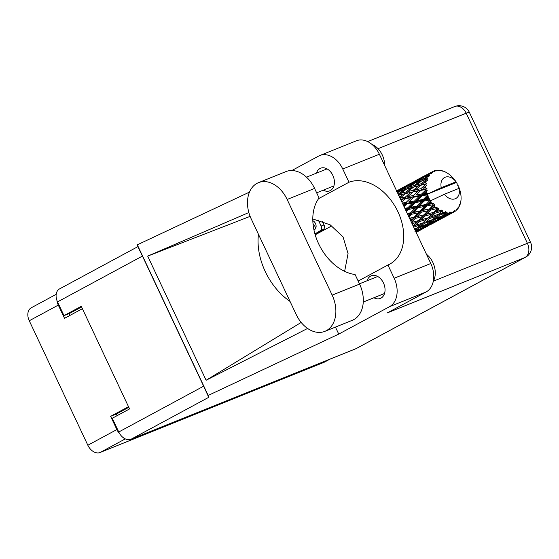 <?xml version="1.0" encoding="UTF-8"?>
<svg xmlns="http://www.w3.org/2000/svg" width="559" height="559" viewBox="0 0 559 559"><rect width="100%" height="100%" fill="white"/><g stroke="black" fill="none" stroke-linecap="round" stroke-linejoin="round"><path stroke-width="0.84" d="M315.73 228.247A11.453 8.015 61.6 0 0 315.227 227.066A11.453 8.015 61.6 0 0 313.005 223.579M191.248 415.051L196.132 413.045M182.311 418.614L198.466 412.102M218.73 403.947L234.885 397.442M329.894 359.185L324.43 362.134A11.362 7.945 -118.4 0 1 323.864 362.4L100.061 452.517A11.362 7.945 -118.4 0 1 87.84 445.237L29.264 320.761A11.362 7.945 -118.4 0 1 31.262 307.785L56.186 294.334M241.928 394.605L251.222 390.86M212.693 406.47L216.675 404.772M212.804 406.7L198.983 412.269L200.52 411.277M128.801 407.308L116.363 414.016L110.64 416.322L116.866 429.571A11.362 7.945 61.6 0 0 119.682 433.714M110.64 416.322L128.507 406.686M56.948 300.511A11.362 7.945 61.6 0 0 58.297 305.095L64.523 318.337L82.397 308.694M116.363 414.016L117.131 415.644M69.099 313.578L69.959 315.402M316.646 234.032A11.453 8.015 61.6 0 0 316.673 233.452M228.016 400.209L233.313 398.287M209.52 407.658L214.293 405.736M324.863 331.354L352.303 320.3A28.586 20.362 -111.9 0 0 353.777 319.608A28.586 20.362 -111.9 0 0 359.598 284.091L355.098 274.532A45.803 32.052 61.6 0 1 318.595 243.703A45.803 32.052 61.6 0 1 319.077 197.977L314.577 188.418A28.586 20.362 -111.9 0 0 285.928 171.599L258.489 182.653A28.586 20.362 -111.9 0 0 251.194 218.862L296.214 314.535A28.586 20.362 -111.9 0 0 324.863 331.354A28.586 20.362 -111.9 0 0 326.337 330.662A28.586 20.362 -111.9 0 0 332.158 295.138L287.137 199.465A28.586 20.362 -111.9 0 0 258.489 182.653M371.959 144.404A18.321 13.053 68.1 0 1 384.655 165.45M426.44 254.247A18.321 13.053 68.1 0 1 433.337 281.086M373.922 297.751A12.186 8.678 -111.9 0 0 380.358 298.415A12.186 8.678 -111.9 0 0 380.986 298.122A12.186 8.678 -111.9 0 0 383.67 283.42A12.186 8.678 -111.9 0 0 371.253 275.811A12.186 8.678 -111.9 0 0 370.624 276.104A12.186 8.678 -111.9 0 0 367.074 280.751M323.291 190.158A12.186 8.678 -111.9 0 0 329.726 190.829A12.186 8.678 -111.9 0 0 330.355 190.528A12.186 8.678 -111.9 0 0 333.038 175.833A12.186 8.678 -111.9 0 0 320.621 168.217A12.186 8.678 -111.9 0 0 320 168.518A12.186 8.678 -111.9 0 0 316.443 173.164M319.804 155.521L356.425 140.777A22.905 16.316 68.1 0 1 379.379 154.249L342.758 169A22.905 16.316 -111.9 0 0 319.804 155.521A22.905 16.316 -111.9 0 0 318.623 156.08L291.826 170.537M355.964 348.683L525.09 257.419A11.362 7.945 -118.4 0 0 525.656 257.154L356.53 348.418A11.362 7.945 -118.4 0 1 355.964 348.683L130.974 439.283A11.362 7.945 -118.4 0 1 118.746 432.002L203.658 386.185L208.738 397.323L208.193 395.444L338.747 334.093L389.504 306.702A22.905 16.316 -111.9 0 0 394.165 278.242L430.793 263.499L379.379 154.249M430.793 263.499A22.905 16.316 68.1 0 1 426.126 291.959L387.303 312.907L525.09 257.419A11.362 8.092 68.1 0 0 527.403 243.305L466.178 113.204L378.045 148.694M394.165 278.242L387.932 265.001L358.172 281.058M338.747 334.093L335.449 327.092M248.853 212.553L147.688 256.113L206.11 380.26L307.597 328.44M208.193 395.444L137.311 244.821L249.454 192.114M318.588 198.648L348.991 182.241L342.758 169M203.658 386.185L142.433 256.078L57.528 301.895L63.992 315.632L69.959 313.236L81.579 306.961M57.528 301.895A11.362 7.945 -118.4 0 1 59.527 288.919L137.849 246.659L137.311 244.821M118.746 432.002L112.282 418.258L129.562 408.936L81.272 306.311L63.992 315.632M323.242 229.476L323.619 230.273M137.856 246.694L142.433 256.078M387.932 265.001A45.803 32.052 61.6 0 0 389.854 264.079A45.803 32.052 61.6 0 0 397.267 210.387A45.803 32.052 61.6 0 0 348.991 182.241M344.63 271.339L348.061 253.583L343.037 236.89L330.124 224.802L312.802 218.96M258.454 234.284A56.801 39.738 61.6 0 0 290.058 301.448M147.688 256.113L250.125 216.368M301.168 322.438L206.11 380.26M314.934 233.921L320.475 230.567A3.661 2.613 -111.9 0 0 321.146 226.06L318.344 220.106M313.955 229.938L314.458 229.665A4.947 3.522 -111.9 0 0 316.01 225.2A4.947 3.522 -111.9 0 0 312.83 220.728M315.073 234.417L323.34 229.414A3.661 2.613 -111.9 0 0 324.003 224.907L322.305 221.294M426.112 198.948L428.019 196.964A22.905 16.022 61.6 0 0 428.369 197.732A22.905 16.022 61.6 0 0 428.739 198.487L426.112 198.948L424.295 200.01L408.58 216.291M410.676 207.277L415.197 202.603L421.297 201.547L416.881 206.18L410.676 207.277L408.867 208.339L406.141 211.12M432.407 171.571A22.905 16.022 61.6 0 0 432.107 171.732L432.407 171.571A22.905 16.022 61.6 0 1 433.155 171.201L434.832 171.424L434.336 170.747A22.905 16.022 61.6 0 1 434.664 170.649L436.034 171.061L435.908 170.362A22.905 16.022 61.6 0 1 437.117 170.215L438.731 170.733L438.452 170.188A22.905 16.022 61.6 0 1 438.808 170.202L440.059 170.788L440.171 170.341L439.786 170.656M431.059 172.424A22.905 16.022 61.6 0 0 430.786 172.633L420.948 177.909L431.059 172.424L432.498 172.619L432.107 171.732M429.829 173.472A22.905 16.022 61.6 0 0 429.012 174.359L427.153 175.121L429.829 173.472L431.506 173.374L430.786 172.633M428.222 175.414A22.905 16.022 61.6 0 0 428.026 175.708L422.702 179.369L418.146 180.941L424.316 176.91L428.222 175.414L429.675 175.358L429.012 174.359M427.349 176.889A22.905 16.022 61.6 0 0 426.81 178.076L424.812 178.691L427.349 176.889L428.956 176.462L428.026 175.708M426.328 179.425A22.905 16.022 61.6 0 0 426.217 179.795L421.213 183.715L416.301 184.994L422.129 180.634L427.747 179.104L426.81 178.076M425.874 181.242A22.905 16.022 61.6 0 0 425.644 182.653L423.484 183.156L427.342 180.48L426.217 179.795M425.504 184.211A22.905 16.022 61.6 0 0 425.483 184.631L420.815 188.718L415.519 189.801L420.969 185.218L426.831 183.625L425.644 182.653M425.483 186.252A22.905 16.022 61.6 0 0 425.581 187.796L423.261 188.236L426.762 185.197L425.483 184.631M425.797 189.466A22.905 16.022 61.6 0 0 425.867 189.913L421.535 194.071L415.861 195.07L420.92 190.367L425.797 189.466L426.978 188.635L425.581 187.796M426.217 191.604A22.905 16.022 61.6 0 0 426.636 193.183L424.155 193.617L427.258 190.298L425.867 189.913M428.152 193.805L441.254 187.656A11.907 8.336 61.6 0 1 445.132 177.238A11.907 8.336 61.6 0 1 456.011 181.717L456.444 182.486L427.467 194.155L428.152 193.805L426.636 193.183M441.254 187.656L456.081 181.794L454.97 180.298M440.171 170.341A22.905 16.022 61.6 0 1 441.47 170.586L442.861 170.977A22.905 16.022 61.6 0 1 443.238 171.103L444.636 171.655A22.905 16.022 61.6 0 1 445.935 172.284L447.305 173.073A22.905 16.022 61.6 0 1 447.668 173.297L449.003 174.233A22.905 16.022 61.6 0 1 450.226 175.205L451.49 176.337A22.905 16.022 61.6 0 1 451.819 176.658L453.021 177.909A22.905 16.022 61.6 0 1 454.09 179.159L455.166 180.571M442.861 170.977L442.497 171.103M438.452 170.188L437.837 170.439M460.539 201.904L460.784 201.715A22.905 16.022 61.6 0 0 460.847 201.31L461.021 199.766A22.905 16.022 61.6 0 0 461.091 198.277L461.049 196.649A22.905 16.022 61.6 0 0 461.021 196.209L460.847 194.546A22.905 16.022 61.6 0 0 460.588 192.967L460.204 191.283A22.905 16.022 61.6 0 0 460.085 190.829L459.568 189.145A22.905 16.022 61.6 0 0 459.561 189.11A22.905 16.022 61.6 0 0 458.995 187.579L458.045 186.958L458.296 185.937A22.905 16.022 61.6 0 0 458.087 185.504L457.115 184.98L457.269 183.904A22.905 16.022 61.6 0 0 456.444 182.486M427.188 194.867A22.905 16.022 61.6 0 0 427.349 195.315L423.331 199.43L417.293 200.471L421.989 195.762L427.188 194.867L427.467 194.155M428.019 196.964L428.299 195.964L427.349 195.315M429.585 200.066A22.905 16.022 61.6 0 0 429.829 200.485L426.084 204.468L419.732 205.656L424.092 201.058L429.585 200.066L429.717 198.983L428.739 198.487M459.561 189.11L459.128 188.334L444.37 194.28L430.584 200.779L429.829 200.485M444.37 194.28A11.907 8.336 61.6 0 0 455.257 198.752A11.907 8.336 61.6 0 0 459.128 188.334M430.786 202.002A22.905 16.022 61.6 0 0 431.751 203.364L428.998 203.909L430.786 202.002L431.269 200.422M432.848 204.748A22.905 16.022 61.6 0 0 433.155 205.104L429.626 208.863L423.03 210.31L427.118 205.922L432.848 204.748L433.435 203.42L431.751 203.364M434.329 206.383A22.905 16.022 61.6 0 0 435.489 207.508L432.645 208.172L434.329 206.383L434.56 204.734L433.155 205.104M436.768 208.605A22.905 16.022 61.6 0 0 437.11 208.884L433.735 212.343L426.964 214.125L430.856 210.058L436.768 208.605L437.131 207.228L435.489 207.508M438.445 209.849A22.905 16.022 61.6 0 0 439.716 210.659L436.817 211.484L438.445 209.849L438.417 208.248L437.11 208.884M439.542 215.152L445.558 212.965A22.905 16.022 61.6 0 0 445.921 213.035L442.588 215.732L435.768 218.387L439.542 215.152L438.836 214.104L431.303 216.878L435.091 213.203L441.093 211.407L441.247 210.044L439.716 210.659M441.093 211.407A22.905 16.022 61.6 0 0 441.463 211.582L437.921 214.908M442.854 212.175A22.905 16.022 61.6 0 0 444.167 212.623L441.254 213.629L442.854 212.175L442.616 210.708L441.463 211.582M445.558 212.965L445.537 211.693L444.167 212.623M447.298 213.217A22.905 16.022 61.6 0 0 448.563 213.272L445.67 214.481L447.298 213.217L446.9 211.959L445.921 213.035M449.876 213.196A22.905 16.022 61.6 0 0 450.219 213.154L446.781 215.439L440.08 218.555L443.937 215.788L449.876 213.196L449.716 212.071L448.563 213.272M451.483 212.909A22.905 16.022 61.6 0 0 452.622 212.567L449.799 213.971L451.483 212.909L450.987 211.91L450.219 213.154M453.782 212.071A22.905 16.022 61.6 0 0 454.083 211.924L443.965 217.381L453.782 212.071L453.524 211.141L452.622 212.567M454.139 211.777L455.159 211.274L454.628 210.575L454.083 211.924M455.159 211.274A22.905 16.022 61.6 0 0 456.102 210.554L456.724 208.982L457.031 209.674A22.905 16.022 61.6 0 0 457.262 209.422L457.59 208.039L458.087 208.402A22.905 16.022 61.6 0 0 458.771 207.354L459.121 205.712L459.414 206.145A22.905 16.022 61.6 0 0 459.568 205.81L459.694 204.461L460.085 204.489A22.905 16.022 61.6 0 0 460.469 203.176L460.784 201.715M459.68 204.601L460.085 204.489M458.967 206.467L459.414 206.145M424.526 227.813L428.453 225.724M416.12 232.32L423.701 228.31L416.155 232.39M457.451 208.64L458.087 208.402M456.27 210.142L457.031 209.674M439.947 219.491L443.895 217.388M429.71 225.074L439.136 219.98L429.71 225.074M425.539 227.282L418.936 230.629L422.863 228.093L429.55 224.9L425.539 227.282M415.658 231.335L419.823 229.49L415.903 232.097M420.613 228.673L419.823 229.49M417.908 230.79L418.936 230.629M422.863 228.093L421.954 227.331M430.018 224.397L429.55 224.9M428.117 225.773L428.515 225.71M440.981 218.953L434.371 222.3L438.305 219.764L444.992 216.571L440.981 218.953M431.345 223.768L424.637 226.891L428.501 224.117L435.251 221.161L431.345 223.768M415.358 230.706L418.607 228.135L425.42 225.41L421.57 228.254L414.806 231.133M414.827 229.574L415.512 229.316L414.932 229.798M416.937 227.974L415.512 229.316M418.607 228.135L417.818 227.171L420.326 226.716L424.106 223.481L430.94 220.987L427.153 224.061L420.326 226.716M426.531 224.313L425.42 225.41M423.128 227.122L424.637 226.891M428.501 224.117L427.649 223.244M436.041 220.344L435.251 221.161M433.344 222.454L434.371 222.3M438.305 219.764L437.39 219.002M445.46 216.067L444.992 216.571M443.56 217.444L443.965 217.381M437.012 219.925L430.241 222.803L434.043 219.806L440.862 217.074L437.012 219.925M413.723 227.227L420.997 224.564L417.224 227.869L414.492 228.855M414.149 226.828L413.534 225.717L413.171 226.053M412.046 223.663L416.56 222.412L413.157 226.025M424.106 223.481L423.401 222.433L422.513 223.209M422.709 223.006L415.861 225.207L419.655 221.532L426.475 219.484L420.997 224.564M432.373 219.645L430.94 220.987M428.348 223.118L430.241 222.803M434.043 219.806L433.253 218.835L435.768 218.387M441.966 215.984L440.862 217.074M438.57 218.793L440.08 218.555M443.937 215.788L443.077 214.915M448.779 214.132L449.799 213.971M432.659 219.54L425.818 221.958L429.585 218.499L436.439 216.228L432.659 219.54M419.655 221.532L419.145 220.372L413.534 225.717L415.861 225.207M418.3 220.665L411.522 222.461L415.428 218.387L422.143 216.731L418.3 220.665L419.145 220.372L416.56 222.412M429.585 218.499L428.97 217.388L423.401 222.433L425.818 221.958M428.201 217.828L421.381 219.813L425.21 215.935L432.002 214.083L426.475 219.484M437.445 215.327L436.439 216.228M443.776 214.789L445.67 214.481M410.145 219.617L412.388 219.107L410.725 220.861M415.428 218.387L415.141 217.192L410.998 221.434M408.978 217.144L411.683 214.251L418.202 212.909L414.191 217.192L415.141 217.192L412.388 219.107M425.21 215.935L424.805 214.747L419.145 220.372L421.381 219.813M423.904 214.901L417.21 216.501L421.193 212.266L427.831 210.771L423.904 214.901L424.805 214.747L422.143 216.731M435.091 213.203L434.574 212.043L428.97 217.388L431.303 216.878M433.735 212.343L434.574 212.043L432.002 214.083M442.616 210.708L438.836 214.104L441.254 213.629M414.191 217.192L409.488 218.234M407.965 214.991L408.748 214.838L408.175 215.446M411.683 214.251L411.641 213.098L408.748 214.838M421.193 212.266L421.025 211.078L415.141 217.192L417.21 216.501M420.054 210.932L413.569 212.231L417.783 207.731L424.183 206.502L420.054 210.932L421.025 211.078L418.202 212.909M430.856 210.058L430.57 208.863L424.805 214.747L426.964 214.125M429.626 208.863L430.57 208.863L427.831 210.771M438.417 208.248L434.574 212.043L436.817 211.484M406.428 211.728L408.664 209.38L414.911 208.262L410.655 212.797L407.238 213.447M408.664 209.38L408.867 208.339L405.855 209.877M410.655 212.797L411.641 213.098L413.569 212.231M417.783 207.731L417.859 206.62L414.911 208.262M427.118 205.922L427.069 204.769L421.025 211.078L423.03 210.31M426.084 204.468L427.069 204.769L424.183 206.502M434.56 204.734L430.57 208.863L432.645 208.172M404.024 206.613L406.554 204.084L412.465 203.078L407.895 207.759L404.814 208.29M403.116 204.678L403.905 204.545L403.319 205.118M406.554 204.084L406.987 203.217L403.857 206.257M401.872 202.044L405.492 198.697L411.033 197.676L406.107 202.4L406.987 203.217L403.905 204.545M407.895 207.759L408.867 208.339L405.163 209.031M415.197 202.603L415.519 201.638L408.867 208.339L417.859 206.62L419.732 205.656M414.582 200.94L408.727 201.946L413.597 197.222L419.341 196.216L414.582 200.94L415.519 201.638L412.465 203.078M416.881 206.18L417.859 206.62L427.069 204.769L428.998 203.909M424.092 201.058L424.295 200.01L421.297 201.547M431.206 200.457L427.069 204.769L433.435 203.42M406.107 202.4L402.354 203.057M400.733 199.612L403.011 199.165L401.264 200.751M405.492 198.697L401.816 201.932M405.387 197.047L400.076 198.138L405.534 193.547L410.697 192.408L405.387 197.047L406.134 198.054L403.011 199.165M413.597 197.222L408.727 201.946M413.318 195.538L407.832 196.565L413.087 191.905L418.446 190.836L413.318 195.538L414.142 196.461L411.033 197.676M421.989 195.762L422.422 194.888L415.519 201.638L417.293 200.471M421.535 194.071L422.422 194.888L419.341 196.216M423.331 199.43L424.295 200.01L402.794 204.007M428.299 195.964L424.295 200.01L429.717 198.983M398.253 195.336L403.235 194.085L399.552 197.11M405.534 193.547L403.235 194.085M408.259 196.181L407.679 196.705M413.087 191.905L410.697 192.408M420.92 190.367L415.861 195.07M420.815 188.718L421.563 189.725L418.446 190.836M427.258 190.298L422.422 194.888L424.155 193.617M413.157 190.319L408.056 191.485L413.695 187.006L421.779 184.847L418.67 185.756L413.157 190.319L413.821 191.395L415.519 189.801M413.695 187.006L418.67 185.756M405.778 192.037L400.859 193.323L406.693 188.963L411.473 187.593L405.778 192.037L406.344 193.176L408.056 191.485M397.533 192.813L399.944 191.15L404.555 189.62L398.134 194.092M397.204 192.121L397.889 191.877L397.281 192.282M399.315 191.576L397.889 191.877M398.665 193.938L399.126 195.112L400.859 193.323M406.372 189.201L404.555 189.62M413.66 187.027L411.473 187.593M420.969 185.218L423.484 183.156M423.722 187.824L423.121 188.362M414.107 185.602L409.377 187.02L415.379 182.814L419.998 181.291L414.107 185.602L414.568 186.776L416.301 184.994M407.273 187.698L402.704 189.277L408.888 185.239L413.325 183.548L407.273 187.698L407.616 188.893L409.377 187.02M400.677 190.032L396.282 191.779L402.606 187.943L406.903 186.049L400.677 190.032L400.901 191.22M396.534 190.933L400.691 188.837L396.75 191.157M401.25 188.746L400.691 188.837M407.909 185.861L406.903 186.049M401.474 190.626L402.704 189.277M414.75 183.247L413.325 183.548M421.807 180.871L419.998 181.291M421.213 183.715L421.779 184.847L426.831 183.625M416.113 181.696L411.717 183.45L418.041 179.607L422.338 177.72L416.113 181.696L416.343 182.891M409.761 184.288L405.506 186.238L416.127 180.515L409.761 184.288L409.866 185.462M410.18 183.59L399.35 189.494M399.364 189.473L398.693 189.822M404.905 186.902L405.506 186.238M416.686 180.417L416.127 180.515M410.774 184.498L411.717 183.45M423.345 177.531L422.338 177.72M416.909 182.29L418.146 180.941M422.702 179.369L423.051 180.564L424.812 178.691M425.623 175.26L414.785 181.165M414.806 181.144L414.114 181.5M420.347 178.573L420.948 177.909M425.196 175.959L425.301 177.133M426.21 176.169L427.153 175.121M431.108 172.27L429.557 173.171M434.336 170.747L433.379 171.229M435.908 170.362L435.23 170.823M426.978 188.635L398.434 195.287M428.096 193.84L400.558 199.242M437.131 207.228L407.476 213.95M430.025 213.335L409.614 218.499M414.596 221.664L411.501 222.51M323.864 362.4L329.6 359.297M125.3 438.899L100.061 452.517M87.84 445.237L116.866 429.571M58.297 305.095L29.264 320.761M433.316 281.191L527.403 243.305A11.362 0.636 154.8 0 1 530.54 242.327L469.315 112.219A11.362 0.636 154.8 0 0 466.178 113.204A11.362 8.092 68.1 0 0 454.795 106.517L367.696 141.595M426.126 291.959L389.504 306.702M208.738 397.323L130.974 439.283M314.577 188.418L287.137 199.465M359.598 284.091L332.158 295.138M321.146 226.06L324.003 224.907M320.475 230.567L323.34 229.414M359.465 283.818L377.688 276.481M306.493 177.168L327.064 168.888M316.653 192.834L333.905 185.881M363.266 302.035L384.536 293.475M469.315 112.219A11.362 11.362 0 0 0 454.795 106.517M525.656 257.154A11.362 11.362 0 0 0 530.54 242.327M344.288 271.171L344.819 270.884M315.192 234.815L331.843 225.836M422.737 223.013L422.052 223.614M400.244 188.928L408.922 184.239M415.672 180.599L424.365 175.91"/></g></svg>
